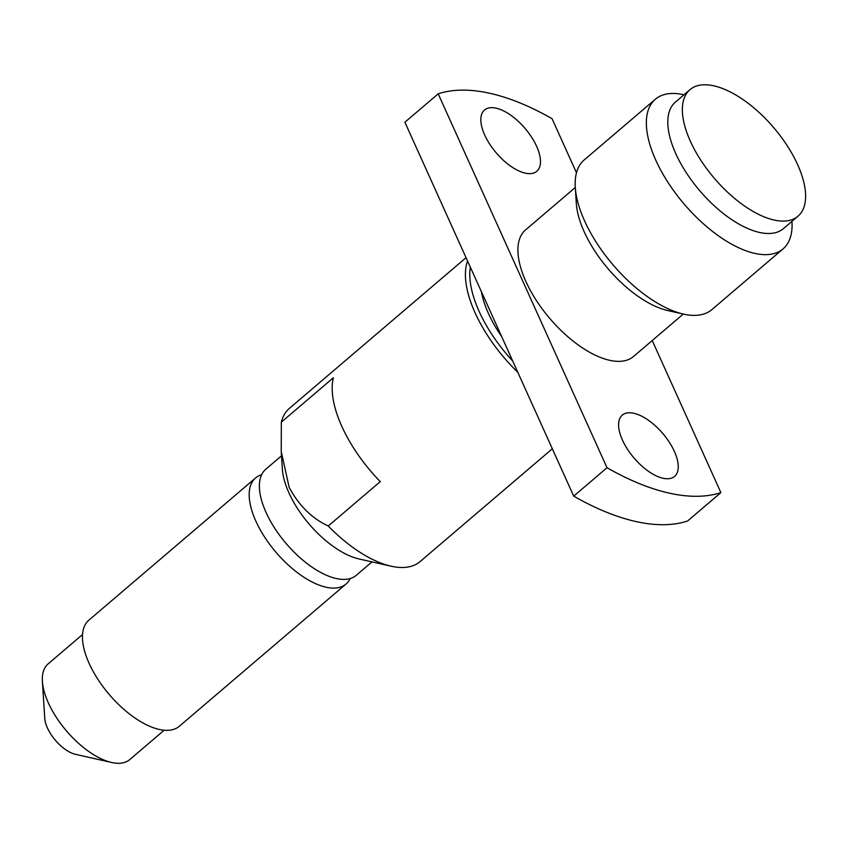 <?xml version="1.0" encoding="UTF-8"?>
<svg xmlns="http://www.w3.org/2000/svg" width="848" height="848" viewBox="0 0 848 848"><rect width="100%" height="100%" fill="white"/><g stroke="black" fill="none" stroke-linecap="round" stroke-linejoin="round"><path stroke-width="1.27" d="M350.192 578.548A69.706 32.701 -130.5 0 1 346.058 584.018A69.706 32.701 -130.5 0 1 301.114 575.347A69.706 32.701 -130.5 0 1 255.873 521.16A69.706 32.701 -130.5 0 1 255.577 477.954A69.706 32.701 -130.5 0 1 261.629 474.732M484.685 134.98A40.28 18.9 49.5 0 0 510.835 166.282A40.28 18.9 49.5 0 0 536.795 171.296A40.28 18.9 49.5 0 0 536.625 146.322A40.28 18.9 49.5 0 0 510.485 115.021A40.28 18.9 49.5 0 0 484.515 110.007A40.28 18.9 49.5 0 0 484.685 134.98M622.453 440.101A40.28 18.9 49.5 0 0 648.603 471.403A40.28 18.9 49.5 0 0 674.563 476.417A40.28 18.9 49.5 0 0 674.393 451.454A40.28 18.9 49.5 0 0 648.254 420.142A40.28 18.9 49.5 0 0 622.284 415.128A40.28 18.9 49.5 0 0 622.453 440.101M82.532 634.527L48.092 663.91A62.89 29.51 49.5 0 0 42.4 681.389A62.89 29.51 49.5 0 0 48.357 702.897A62.89 29.51 49.5 0 0 111.565 762.469A62.89 29.51 49.5 0 0 129.723 759.607L164.162 730.223M42.4 681.389L44.764 718.362A27.889 13.08 49.5 0 0 47.403 727.891A27.889 13.08 49.5 0 0 75.43 754.307L111.565 762.469M346.058 584.018L179.32 726.259A69.706 32.701 -130.5 0 1 134.376 717.588A69.706 32.701 -130.5 0 1 89.135 663.401A69.706 32.701 -130.5 0 1 88.839 620.195L255.577 477.954M371.996 561.885L356.255 575.315A69.706 32.701 -130.5 0 1 311.311 566.655A69.706 32.701 -130.5 0 1 266.071 512.457A69.706 32.701 -130.5 0 1 265.774 469.251L281.515 455.821M512.733 361.078A97.594 45.781 -130.5 0 1 479.141 311.428A97.594 45.781 -130.5 0 1 470.343 267.184M517.768 372.24A100.689 47.234 -130.5 0 1 475.071 312.764A100.689 47.234 -130.5 0 1 467.534 260.972M552.334 448.772L420.078 561.599A100.689 47.234 -130.5 0 1 391.002 566.178A100.689 47.234 -130.5 0 1 328.24 526.014L380.275 481.622A100.689 47.234 -130.5 0 1 341.839 426.406A100.689 47.234 -130.5 0 1 333.37 377.752L281.335 422.145A100.689 47.234 -130.5 0 1 289.38 408.386L466.05 257.675M391.002 566.178L359.022 558.959A69.706 32.701 -130.5 0 1 288.967 492.932A69.706 32.701 -130.5 0 1 282.363 469.092L281.239 451.549L289.179 487.399C298.814 505.45 311.841 518.329 328.24 526.014M281.335 422.145L281.239 451.549M690.346 141.203A83.189 39.029 -130.5 0 1 689.996 89.644A83.189 39.029 -130.5 0 1 743.622 99.99A83.189 39.029 -130.5 0 1 797.629 164.65A83.189 39.029 -130.5 0 1 797.979 216.219A83.189 39.029 -130.5 0 1 744.343 205.873A83.189 39.029 -130.5 0 1 690.346 141.203M797.979 216.219L783.404 228.642A83.189 39.029 -130.5 0 1 729.778 218.296A83.189 39.029 -130.5 0 1 675.782 153.636A83.189 39.029 -130.5 0 1 675.432 102.067L689.996 89.644M791.947 221.36L791.958 221.551A98.368 46.152 -130.5 0 1 783.054 248.899A98.368 46.152 -130.5 0 1 719.645 236.666A98.368 46.152 -130.5 0 1 655.79 160.198A98.368 46.152 -130.5 0 1 655.377 99.216A98.368 46.152 -130.5 0 1 683.774 94.743L683.965 94.785M783.054 248.899L711.864 309.626A98.368 46.152 -130.5 0 1 683.467 314.099A98.368 46.152 -130.5 0 1 584.601 220.925A98.368 46.152 -130.5 0 1 575.283 187.291A98.368 46.152 -130.5 0 1 584.187 159.954L655.377 99.216M683.467 314.099L667.8 310.569A83.189 39.029 -130.5 0 1 584.187 231.769A83.189 39.029 -130.5 0 1 576.311 203.329L575.283 187.291M683.276 314.057L633.53 356.499A83.189 39.029 -130.5 0 1 579.905 346.154A83.189 39.029 -130.5 0 1 525.898 281.494A83.189 39.029 -130.5 0 1 525.548 229.925L575.294 187.482M501.698 336.635A83.189 39.029 -130.5 0 1 488.437 313.453A83.189 39.029 -130.5 0 1 481.378 291.627M576.481 172.791L552.059 118.699A247.86 116.282 49.5 0 0 438.193 93.821L607.02 467.725A247.86 116.282 49.5 0 0 720.885 492.603L652.229 340.546M438.193 93.821L404.888 122.229L573.714 496.133A247.86 116.282 49.5 0 0 687.58 521.022L720.885 492.603M607.02 467.725L573.714 496.133"/></g></svg>
